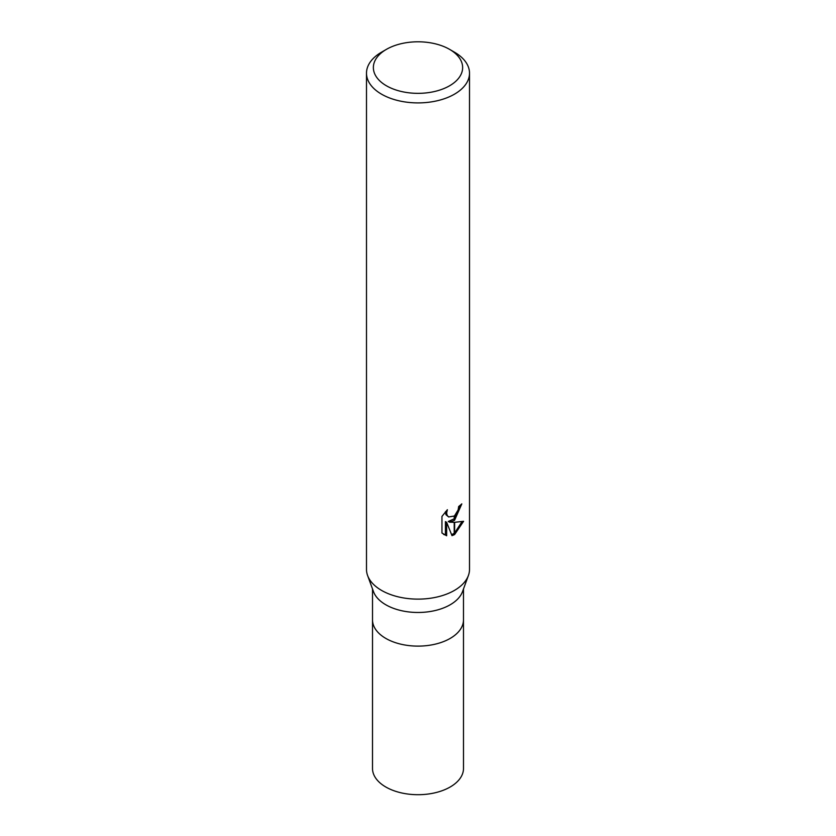 <?xml version="1.0" encoding="UTF-8"?>
<svg xmlns="http://www.w3.org/2000/svg" width="836" height="836" viewBox="0 0 836 836"><rect width="100%" height="100%" fill="white"/><g stroke="black" fill="none" stroke-linecap="round" stroke-linejoin="round"><path stroke-width="1.25" d="M468.338 575.69L462.517 591.627A45.489 26.261 180 0 1 450.165 604.783A45.489 26.261 180 0 1 405.042 611.388A45.489 26.261 180 0 1 373.483 591.627L367.662 575.69M450.165 638.422A45.489 26.261 180 0 0 463.489 619.852A45.489 26.261 180 0 1 450.165 638.432A45.489 26.261 180 0 1 400.59 644.117A45.489 26.261 180 0 1 372.511 619.852L372.511 588.952M449.559 85.794A44.632 25.77 180 0 1 386.441 85.794A44.632 25.77 180 0 1 386.441 49.345L386.441 49.345A44.632 25.77 180 0 1 449.559 49.345A44.632 25.77 180 0 1 449.559 85.794M381.582 52.156L386.441 49.345L381.582 52.156A51.508 29.73 180 0 0 366.492 73.181A51.508 29.73 180 0 0 398.291 100.644A51.508 29.73 180 0 0 454.418 94.207A51.508 29.73 180 0 0 469.508 73.181A51.508 29.73 180 0 0 454.418 52.156L449.559 49.345M469.508 73.181L469.508 569.389A51.508 29.73 180 0 1 454.418 590.415A51.508 29.73 180 0 1 398.291 596.862A51.508 29.73 180 0 1 366.492 569.389L366.492 73.181M454.209 520.483A13.543 7.817 -60 0 0 454.627 520.18L454.627 515.697A8.224 4.755 120 0 1 454.209 516.052L454.209 520.483L449.486 522.186L454.209 522.322L454.209 534.758L451.994 535.657L446.654 522.333L446.654 535.772L441.951 533.013L441.951 516.429L447.375 509.72L446.633 513.011L447.166 515.373L448.639 516.951L454.209 516.042M454.627 515.697L458.138 509.929L458.682 506.491A51.508 29.73 0 0 0 461.817 503.878L454.627 520.17M454.627 534.517L454.627 522.322L463.593 521.288L454.627 534.517A18.643 10.764 -60 0 1 454.209 534.758M454.209 518.822L448.263 521.476L449.486 522.186M454.627 518.424L460.479 505.069M448.639 516.951L445.933 514.662L445.421 511.757M443.561 534.382L445.421 535.061L445.421 521.612L446.654 522.333M451.618 534.674L454.209 533.316M454.627 533.013L461.974 521.664M445.421 535.061L446.654 535.772M468.39 575.523A51.498 29.73 180 0 1 454.418 590.415M463.489 620.019L463.499 768.441A45.499 26.261 180 0 1 450.165 787.01A45.499 26.261 180 0 1 400.59 792.706A45.499 26.261 180 0 1 372.501 768.441L372.511 620.019M463.489 619.852L463.489 588.952"/></g></svg>
